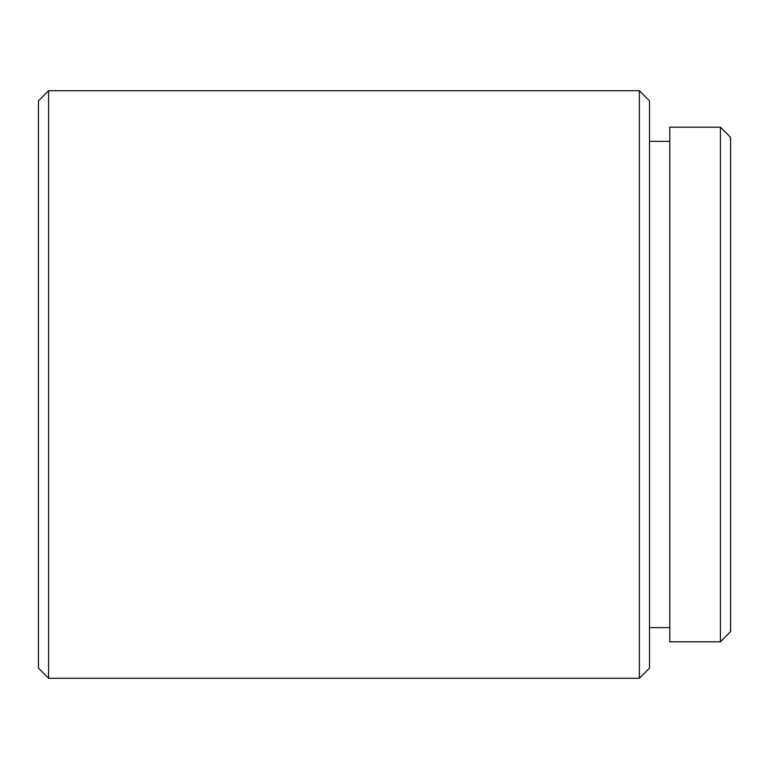 <?xml version="1.0" encoding="UTF-8"?>
<svg xmlns="http://www.w3.org/2000/svg" width="769" height="769" viewBox="0 0 769 769"><rect width="100%" height="100%" fill="white"/><g stroke="black" fill="none" stroke-linecap="round" stroke-linejoin="round"><path stroke-width="1.15" d="M720.418 127.193L730.55 137.324L730.55 631.676L720.418 641.807L720.418 127.193L669.77 127.193L669.77 641.807L720.418 641.807M38.45 668.146L38.45 100.854L48.582 90.723L48.582 678.277L38.45 668.146M639.375 90.723L649.507 100.854L649.507 668.146L639.375 678.277L639.375 90.723L48.582 90.723M669.77 627.629L649.507 627.629M639.375 678.277L48.582 678.277M669.77 141.371L649.507 141.371"/></g></svg>
